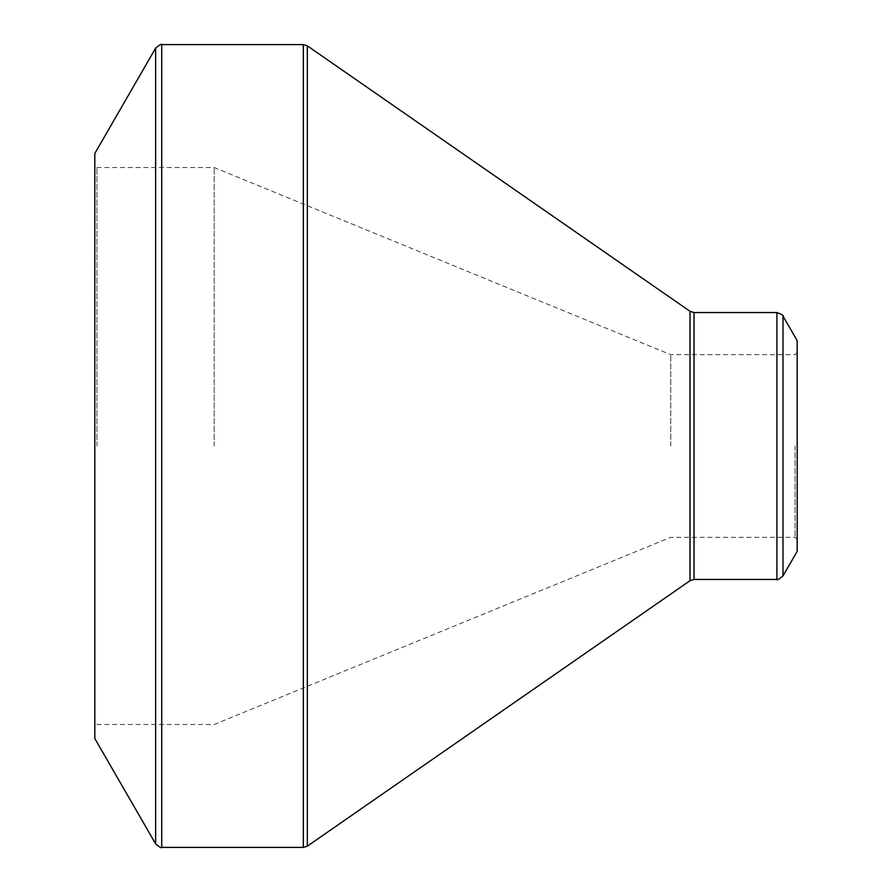 <?xml version="1.0" encoding="UTF-8"?>
<svg xmlns="http://www.w3.org/2000/svg" width="892" height="892" viewBox="0 0 892 892"><rect width="100%" height="100%" fill="white"/><g stroke="black" fill="none" stroke-linecap="round" stroke-linejoin="round"><path stroke-width="0.67" stroke-dasharray="4.46 3.34" d="M94.82 446L94.82 165.41L94.82 446M94.82 153.469L94.82 738.531M797.18 340.644L797.18 551.356M797.18 446L797.18 539.415L797.18 446M795.073 446L795.073 537.307L795.073 446M670.751 446L670.751 354.693L670.751 446M214.225 446L214.225 167.518L214.225 446M96.927 446L96.927 167.518L96.927 446M155.643 48.112L155.643 843.888M303.325 44.6L303.325 847.4M161.731 847.4L161.731 44.6M690.018 311.297L690.018 580.703M307.339 846.151L307.339 45.849M776.91 312.546L776.91 579.454M694.021 579.454L694.021 312.546M782.986 575.942L782.986 316.058M797.18 352.585L795.073 354.693L670.751 354.693L214.225 167.518L96.927 167.518L94.82 165.41M797.18 539.415L795.073 537.307L670.751 537.307L214.225 724.482L96.927 724.482L94.82 726.59"/><path stroke-width="1.34" d="M94.82 446L94.82 153.469L155.643 48.112L155.643 843.888L94.82 738.531L94.82 446M797.18 446L797.18 340.644L782.986 316.058L782.986 575.942L797.18 551.356L797.18 446M161.731 847.4L303.325 847.4L303.325 44.6L161.731 44.6L161.731 847.4C161.575 848.337 159.545 847.166 155.643 843.888M690.018 446L690.018 311.297L307.339 45.849L307.339 846.151L690.018 580.703L690.018 446M694.021 579.454L776.91 579.454L776.91 312.546L694.021 312.546L694.021 579.454L690.018 580.703M782.986 316.058C783.722 315.467 781.693 314.296 776.91 312.546M776.91 579.454C777.055 580.38 779.084 579.209 782.986 575.942M694.021 312.546L690.018 311.297M307.339 45.849L303.325 44.6M303.325 847.4L307.339 846.151M161.731 44.6C161.575 43.663 159.545 44.834 155.643 48.112"/></g></svg>
